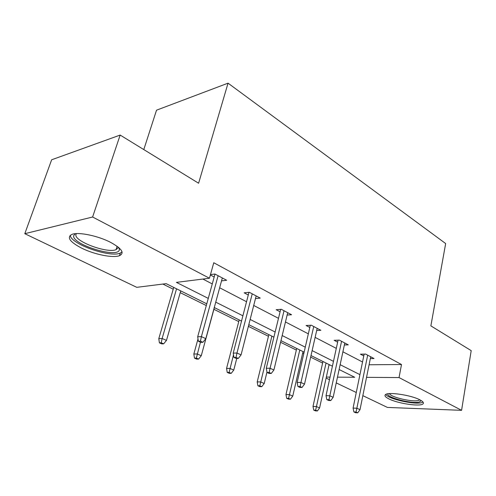 <?xml version="1.0" encoding="UTF-8"?>
<svg xmlns="http://www.w3.org/2000/svg" width="496" height="496" viewBox="0 0 496 496"><rect width="100%" height="100%" fill="white"/><g stroke="black" fill="none" stroke-linecap="round" stroke-linejoin="round"><path stroke-width="0.74" d="M110.602 242.364C121.867 248.595 124.825 253.034 119.474 255.682C113.02 258.249 94.352 254.504 81.648 248.149C69.539 241.769 66.408 237.138 72.255 234.255C78.945 231.843 98.251 235.91 110.602 242.364M419.839 399.819C422.964 401.456 424.049 402.783 423.088 403.8C420.558 406.9 397.928 403.589 388.889 398.896C385.466 397.178 384.295 395.777 385.373 394.692C387.829 391.654 411.023 395.045 419.839 399.819L418.754 400.377C413.087 402.454 390.532 397.24 389.447 393.613M143.79 149.581L156.531 110.186L228.048 83.167L445.662 243.555L430.869 325.872L471.2 350.641L461.578 410.328L387.426 407.427L362.843 395.647M356.277 392.503L336.245 382.906M329.493 379.676L326.132 378.057M162.862 284.065L173.228 289.193M180.24 292.659L206.305 305.548M213.906 309.306L238.762 321.594M248.372 326.349L268.454 336.276M280.575 342.271L296.348 350.071M302.647 353.183L303.757 353.735M310.639 357.139L322.605 363.053M206.782 303.825L166.154 283.65L136.76 287.333L24.8 233.69L92.609 217.006L209.461 278.237L176.402 282.373L208.277 298.394M92.609 217.006L120.162 135.067L51.646 159.786L24.8 233.69M255.49 298.542L260.257 298.102L249.327 292.293L244.144 292.82L248.285 295.002M316.69 330.491L320.856 330.293L311.314 325.221L306.088 325.506L309.802 327.472M370.332 358.596L374.034 358.54L365.633 354.076L360.406 354.175L363.773 355.954M202.895 279.056L212.269 283.929M219.66 287.773L246.537 301.735M253.716 305.468L278.485 318.333M285.467 321.96L308.338 333.845M315.127 337.373L336.294 348.372M342.903 351.807L362.533 362.006M369.086 364.765L401.506 364.529L213.764 262.744L209.461 278.237M344.367 344.98L348.285 344.863L339.338 340.113L334.112 340.299L337.64 342.159M287.128 315.047L291.58 314.743L281.375 309.318L276.16 309.715L280.085 311.786M221.538 280.879L226.672 280.259L214.929 274.021L210.471 274.604M214.179 277.004L210.366 274.995M120.162 135.067L198.605 183.241L228.048 83.167M401.506 364.529L399.044 377.561L461.578 410.328M337.478 377.152L354.721 377.27L339.109 369.52M332.419 366.197L310.998 355.564M304.122 352.148L280.965 340.653M273.891 337.144L248.8 324.682M241.521 321.073L214.278 307.545M326.343 377.078L330.051 377.103M366.544 377.344L399.044 377.561M215.748 302.151L242.891 315.797M250.139 319.443L275.144 332.01M282.193 335.556L305.269 347.163M312.12 350.604L333.479 361.342M340.144 364.69L359.935 374.641M328.972 365.056L330.1 365.044M364.151 354.107L353.078 408.078L356.872 408.233L367.679 355.167M356.01 412.04L353.902 411.94L355.644 412.734L357.752 412.833L356.01 412.04L356.872 408.233L360.003 409.677L370.704 356.773M353.078 408.078L353.902 411.94M357.752 412.833L360.003 409.677M313.726 410.105L315.468 410.868L317.397 410.955L315.648 410.192L313.726 410.105L313.001 406.416L316.46 406.559L319.591 407.941L329.084 364.541M315.648 410.192L326.039 363.029M313.001 406.416L322.952 361.497M319.591 407.941L317.397 410.955M338.08 340.157L326.021 395.665L329.821 395.777L341.564 341.298M328.941 399.708L326.827 399.64L328.687 400.483L330.795 400.551L328.941 399.708L329.821 395.777L333.157 397.315L344.788 343.003M326.021 395.665L326.827 399.64M330.795 400.551L333.157 397.315M310.31 325.277L297.154 382.428L300.948 382.478L313.739 326.511M300.049 386.545L297.941 386.508L299.925 387.413L302.033 387.45L300.049 386.545L300.948 382.478L304.519 384.121L317.18 328.34M297.154 382.428L297.941 386.508M302.033 387.45L304.519 384.121M286.676 398.319L288.529 399.125L290.445 399.193L288.591 398.381L286.676 398.319L285.969 394.537L289.416 394.63L292.752 396.106L303.013 351.602M288.591 398.381L299.782 349.99M285.969 394.537L296.72 348.477M292.752 396.106L290.445 399.193M257.895 385.776L259.873 386.638L261.783 386.675L259.805 385.814L257.895 385.776L257.213 381.895L260.648 381.939L264.201 383.507L266.978 372.074M259.805 385.814L271.876 336.139M257.213 381.895L268.857 334.639M264.201 383.507L261.783 386.675M421.172 400.563L419.659 401.903C412.815 404.37 385.473 397.37 387.971 393.774M385.739 394.438C388.12 398.958 414.997 405.003 421.898 402.56L423.026 402.07M119.071 247.857L119.356 249.841C118.036 258.689 72.038 244.602 73.644 235.724L75.218 233.69M76.334 233.604L75.888 234.682C74.394 241.478 107.341 253.599 116.045 249.649L118.178 247.764L118.246 247.151M70.234 235.259C70.513 243.97 109.765 257.833 120.106 253.146L122.066 251.962M280.674 309.374L266.29 368.274L270.072 368.255L284.028 310.732M269.154 372.471L267.053 372.471L269.179 373.438L271.281 373.445L269.154 372.471L270.072 368.255L273.891 370.016L287.699 312.678M266.29 368.274L267.053 372.471M271.281 373.445L273.891 370.016M227.224 372.415L229.332 373.333L231.229 373.339L229.121 372.415L227.224 372.415L226.567 368.423L229.977 368.41L233.765 370.084L236.759 358.453M229.121 372.415L233.504 354.801M226.567 368.423L239.196 319.914M233.765 370.084L231.229 373.339M248.973 292.33L233.219 353.102L236.97 353.016L252.228 293.837M236.034 357.387L233.945 357.424L236.226 358.459L238.316 358.428L236.034 357.387L236.97 353.016L241.068 354.9L256.159 295.926M233.219 353.102L233.945 357.424M238.316 358.428L241.068 354.9M194.463 358.137L196.714 359.123L198.592 359.092L196.342 358.106L194.463 358.137L193.837 354.039L197.216 353.958L201.264 355.744L214.371 307.588M196.342 358.106L200.44 342.197M193.837 354.039L198.009 338.892M201.264 355.744L198.592 359.092M214.991 274.059L197.681 336.803L201.401 336.629L218.11 275.714M200.44 341.174L198.375 341.26L200.83 342.376L202.895 342.296L200.44 341.174L201.401 336.629L205.809 338.663L222.332 277.958M197.681 336.803L198.375 341.26M202.895 342.296L205.809 338.663M159.39 342.86L161.808 343.908L163.661 343.84L161.243 342.786L159.39 342.86L158.801 338.638L162.13 338.483L166.47 340.399L180.749 290.898M161.243 342.786L162.13 338.483L176.557 288.815M158.801 338.638L173.743 287.42M166.47 340.399L163.661 343.84M119.474 255.682L120.305 253.065M117.124 246.289L116.045 249.649M118.662 247.498L119.362 248.688"/></g></svg>
